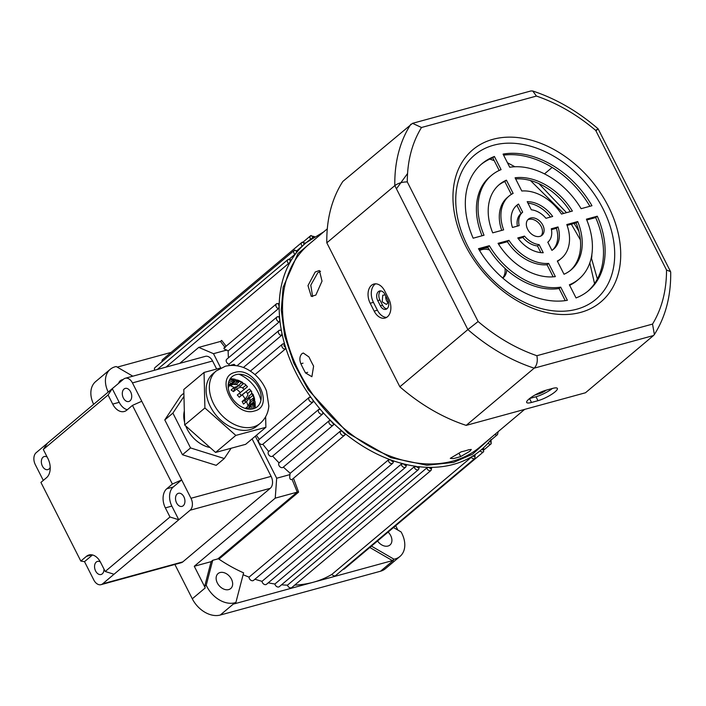 <?xml version="1.0" encoding="UTF-8"?>
<svg xmlns="http://www.w3.org/2000/svg" width="706" height="706" viewBox="0 0 706 706"><rect width="100%" height="100%" fill="white"/><g stroke="black" fill="none" stroke-linecap="round" stroke-linejoin="round"><path stroke-width="1.06" d="M388.318 459.977A3.009 2.144 -130.1 0 0 389.588 462.686A3.009 2.144 -130.1 0 0 392.192 463.533A3.009 2.144 -130.1 0 0 392.801 463.215L253.551 580.376A3.009 2.144 -130.1 0 1 250.709 580.138A3.009 2.144 -130.1 0 1 249.068 577.129L388.318 459.977L390.4 459.774L392.942 460.683L392.333 461.539L390.4 459.774A135.614 96.554 -130.1 0 1 344.66 433.21L344.184 433.581L342.375 431.322L344.66 433.21L345.005 434.825A3.009 2.144 -130.1 0 1 344.643 435.258A3.009 2.144 -130.1 0 1 344.034 435.576A3.009 2.144 -130.1 0 1 340.989 434.243A3.009 2.144 -130.1 0 1 340.433 431.039L290.237 473.267A3.009 2.144 49.9 0 0 289.981 474.591L276.681 478.236L275.234 498.154L194.274 566.265L205.252 587.895A24.11 17.165 -130.1 0 1 204.616 586.58L211.094 561.667L194.274 566.265M174.885 564.465L192.297 598.794A24.11 17.165 49.9 0 0 220.263 615.041L233.218 604.142A24.11 17.165 49.9 0 0 234.286 603.798L235.901 602.439L243.596 572.848A135.614 96.554 -130.1 0 1 218.939 559.134A1.509 1.077 49.9 0 0 217.872 558.896L297.244 492.117L292.116 479.445L345.005 434.825M314.205 236.845L312.396 238.019L312.634 236.113L314.205 236.845M297.597 251.054L297.711 251.195A135.614 96.554 -130.1 0 1 303.792 244.797L303.924 242.758L305.389 243.358L302.203 246.209A3.009 2.144 -130.1 0 1 301.833 242.449A3.009 2.144 -130.1 0 1 302.45 242.132M291.022 259.993L291.26 260.258A135.614 96.554 -130.1 0 1 296.344 252.88L296.352 250.718L297.711 251.195L294.87 254.416A3.009 2.144 -130.1 0 1 294.27 250.401A3.009 2.144 -130.1 0 1 294.879 250.092M291.26 260.258L290.148 262.164L290.034 259.887L291.26 260.258M278.446 303.633L279.214 304.215L279.17 306.739L278.526 304.162L279.214 304.215A135.614 96.554 -130.1 0 1 290.148 262.164L166.025 367.111M278.685 316.694L279.594 317.321L279.841 319.933L279.179 321.927A3.009 2.144 -130.1 0 1 276.655 319.73A3.009 2.144 -130.1 0 1 276.964 317.003A3.009 2.144 -130.1 0 1 277.573 316.685M237.048 365.752L278.949 330.505L280.838 329.984L280.379 330.143L281.438 330.796L281.968 333.461L281.447 335.482A3.009 2.144 -130.1 0 1 278.711 333.391A3.009 2.144 -130.1 0 1 278.949 330.505A3.009 2.144 -130.1 0 1 279.558 330.187M254.945 374.595L285.145 349.188A3.009 2.144 -130.1 0 1 282.215 347.228A3.009 2.144 -130.1 0 1 282.374 344.193L283.944 343.654L283.53 343.813L284.721 344.475L285.533 347.167C283.936 346.443 283.574 345.552 284.456 344.51L284.721 344.475A135.614 96.554 -130.1 0 1 281.968 333.461L281.438 330.796A135.614 96.554 -130.1 0 1 279.841 319.933L279.046 317.312L279.594 317.321A135.614 96.554 -130.1 0 1 279.17 306.739L278.367 308.698L228.17 350.926A3.009 2.144 49.9 0 1 226.794 350.044C224.014 349.161 223.264 348.385 224.543 347.714M283.353 467.063A3.009 2.144 -130.1 0 1 283.132 467.293A3.009 2.144 -130.1 0 1 279.673 466.507A3.009 2.144 -130.1 0 1 279.064 462.871A135.614 96.554 -130.1 0 1 272.657 456.076A3.009 2.144 -130.1 0 1 272.595 456.12A3.009 2.144 -130.1 0 1 269.03 455.211A3.009 2.144 -130.1 0 1 268.695 451.522L318.891 409.295L320.674 409.762L322.651 412.039L320.674 409.762A135.614 96.554 -130.1 0 1 312.952 400.117L311.17 397.69L312.952 400.117L313.049 401.996A3.009 2.144 -130.1 0 1 312.573 402.208A3.009 2.144 -130.1 0 1 309.316 400.584A3.009 2.144 -130.1 0 1 309.299 397.284A3.009 2.144 -130.1 0 1 309.475 397.151L311.17 397.69A135.614 96.554 -130.1 0 1 285.533 347.167L285.145 349.188M340.433 431.039L342.375 431.322A135.614 96.554 -130.1 0 1 333.267 423.115L332.861 423.388L331.123 421.023L333.267 423.115L333.541 424.835A3.009 2.144 -130.1 0 1 333.32 425.065A3.009 2.144 -130.1 0 1 332.711 425.374A3.009 2.144 -130.1 0 1 329.561 423.909A3.009 2.144 -130.1 0 1 329.252 420.644L279.064 462.871M414.14 466.851A3.009 2.144 -130.1 0 0 417.961 469.825A3.009 2.144 -130.1 0 0 418.57 469.508L279.329 586.66A3.009 2.144 -130.1 0 1 276.752 586.607A3.009 2.144 -130.1 0 1 274.899 584.012L414.14 466.851L418.684 466.675L418.111 467.831L416.196 466.357A135.614 96.554 -130.1 0 1 405.888 464.433L405.288 465.448L403.364 463.816L405.888 464.433L406.347 465.404M471.158 457.197A3.009 2.144 -130.1 0 0 474.317 458.679A3.009 2.144 -130.1 0 0 474.926 458.362L335.685 575.522A3.009 2.144 -130.1 0 1 331.908 574.357L472.888 455.952A135.614 96.554 -130.1 0 1 453.411 464.398A135.614 96.554 -130.1 0 1 431.154 467.363L430.616 468.678L428.745 467.354L431.154 467.363L431.542 468.025M329.252 420.644L331.123 421.023A135.614 96.554 -130.1 0 1 322.651 412.039L322.845 413.84A3.009 2.144 -130.1 0 1 322.792 413.892A3.009 2.144 -130.1 0 1 322.183 414.21A3.009 2.144 -130.1 0 1 318.935 412.595A3.009 2.144 -130.1 0 1 318.891 409.295M272.595 456.12L322.845 413.84M481.704 449.44L483.301 448.01L483.169 450.049L481.704 449.44A135.614 96.554 -130.1 0 1 480.857 450.172A135.614 96.554 -130.1 0 1 474.697 454.788L474.458 456.685L472.888 455.952L474.776 454.867M401.282 464.169A3.009 2.144 -130.1 0 0 405.147 467.434A3.009 2.144 -130.1 0 0 405.756 467.116L266.515 584.277A3.009 2.144 -130.1 0 1 263.797 584.136A3.009 2.144 -130.1 0 1 262.041 581.32L401.282 464.169L403.364 463.816A135.614 96.554 -130.1 0 1 392.942 460.683L393.401 461.795M426.724 467.999A3.009 2.144 -130.1 0 0 430.475 470.664A3.009 2.144 -130.1 0 0 431.084 470.355L291.834 587.507A3.009 2.144 -130.1 0 1 289.398 587.533A3.009 2.144 -130.1 0 1 287.474 585.159L426.724 467.999L428.745 467.354A135.614 96.554 -130.1 0 1 418.684 466.675L419.108 467.487M228.709 589.581A9.796 6.972 -130.1 0 1 218.119 584.303A9.796 6.972 -130.1 0 1 218.083 573.563A9.796 6.972 -130.1 0 1 220.069 572.54A9.796 6.972 -130.1 0 1 230.659 577.808A9.796 6.972 -130.1 0 1 230.694 588.557A9.796 6.972 -130.1 0 1 228.709 589.581M118.599 383.332A9.796 6.972 -130.1 0 1 120.258 380.737A9.796 6.972 -130.1 0 1 122.244 379.713A9.796 6.972 -130.1 0 1 123.1 379.546M388.123 532.086A9.796 6.972 -130.1 0 1 389.959 545.014A9.796 6.972 -130.1 0 1 387.982 546.038A9.796 6.972 -130.1 0 1 377.542 540.99M235.901 602.439A24.11 17.165 -130.1 0 1 234.842 602.774A24.11 17.165 -130.1 0 1 206.24 585.212L204.616 586.58M392.377 560.582A24.11 17.165 49.9 0 0 393.48 560.326L380.534 571.225A24.11 17.165 49.9 0 0 385.414 568.692L399.984 556.434A24.11 17.165 -130.1 0 1 395.104 558.967A24.11 17.165 -130.1 0 1 394.001 559.214L392.377 560.582L369.82 547.485M229.141 365.505A135.614 96.554 -130.1 0 1 228.982 364.155A3.009 2.144 -130.1 0 1 226.458 361.966A3.009 2.144 -130.1 0 1 226.767 359.23L276.964 317.003L279.161 316.544M228.982 364.155L279.179 321.927M243.385 367.508L281.447 335.482M162.053 361.649A3.009 2.144 -130.1 0 1 162.592 359.601L301.833 242.449L305.724 243.067L306.236 242.635A135.614 96.554 -130.1 0 1 312.396 238.019M297.332 250.312L302.203 246.209M154.685 370.209A3.009 2.144 -130.1 0 1 155.02 367.561L294.27 250.401L297.967 250.806M289.381 259.031L294.87 254.416M108.212 392.068A24.11 17.165 -130.1 0 1 110.233 369.317L95.663 381.575A24.11 17.165 49.9 0 0 93.642 404.326M220.263 615.041L380.534 571.225M179.765 363.352L198.748 347.387L213.494 353.68L220.722 367.941M255.343 436.176L276.681 478.236M110.233 369.317A24.11 17.165 -130.1 0 1 116.225 366.538L132.834 376.183M171.161 352.382L117.24 367.129M397.866 530.074L395.669 525.732M393.516 527.55L401.087 531.945A24.11 17.165 -130.1 0 1 399.984 556.434M233.218 604.142L393.48 560.326M217.872 558.896L212.709 560.308L206.24 585.212M371.435 546.117L394.001 559.214M259.279 439.37A135.614 96.554 -130.1 0 1 256.428 435.258M290.237 473.267A135.614 96.554 -130.1 0 1 283.371 467.09M268.695 451.522A135.614 96.554 -130.1 0 1 262.853 444.224A3.009 2.144 -130.1 0 1 259.331 443.103A3.009 2.144 -130.1 0 1 259.111 439.511A3.009 2.144 -130.1 0 1 259.287 439.379M226.794 350.044L213.494 353.68M228.417 357.845A135.614 96.554 -130.1 0 1 228.17 350.926M225.223 347.599L220.457 341.448L198.748 347.387M220.457 341.448L221.649 340.398L226.141 346.169M211.094 561.667L212.709 560.308M296.944 492.214L275.234 498.154M292.116 479.445C290.042 480.054 289.336 478.439 289.981 474.591M331.908 574.357A135.614 96.554 -130.1 0 1 313.349 582.229A135.614 96.554 -130.1 0 1 294.684 585.106M480.857 450.172L480.08 450.825A3.009 2.144 -130.1 0 0 483.028 452.034A3.009 2.144 -130.1 0 0 483.636 451.716L344.387 568.877A3.009 2.144 -130.1 0 1 343.134 569.257M249.068 577.129A135.614 96.554 -130.1 0 1 243.111 574.71M287.474 585.159A135.614 96.554 -130.1 0 1 281.535 584.806M274.899 584.012A135.614 96.554 -130.1 0 1 268.254 582.812M262.041 581.32A135.614 96.554 -130.1 0 1 254.937 579.211M293.458 478.191L298.612 492.108L218.939 559.134M259.111 439.511L309.475 397.151M262.853 444.224L313.049 401.996M272.648 456.076L322.73 413.937M220.749 341.351L221.649 340.398L220.378 341.475M297.244 492.117L298.612 492.108M489.382 441.612L490.749 439.926L490.741 442.088L489.382 441.612A135.614 96.554 -130.1 0 1 483.301 448.01M315.847 295.082L311.267 296.405L307.984 285.595L315.22 271.986L319.394 270.53L322.024 281.138L315.847 295.082M327.302 228.85L308.99 244.258A132.596 94.41 49.9 0 0 299.062 371.771A132.596 94.41 49.9 0 0 479.718 447.18L524.629 409.401M303.112 368.364A132.596 94.41 -130.1 0 1 300.862 363.758C299.256 359.53 299.626 356.177 301.947 353.697L303.271 352.991L308.954 356.945A132.596 94.41 49.9 0 0 311.205 361.551A132.596 94.41 49.9 0 0 313.614 366.123L311.893 376.704L305.513 372.936A132.596 94.41 -130.1 0 1 303.112 368.364M388.326 301.33L387.144 303.88L386.253 304.348L382.211 301.815L382.749 295.223L385.247 294.914M469.914 451.222L460.683 456.561A132.596 94.41 -130.1 0 1 453.102 458.635L450.278 458.344L461.195 451.822A132.596 94.41 49.9 0 0 468.775 449.748L471.299 449.457L469.914 451.222M312.608 296.564L310.79 285.153L317.779 272.79L320.55 271.28M502.681 278.014A18.082 12.876 49.9 0 0 504.984 268.351M502.787 278.102A18.082 12.876 49.9 0 0 503.149 277.82A18.082 12.876 49.9 0 0 506.74 269.921M385.873 296.149A4.968 3.318 -105.3 0 0 388.044 302.539M488.252 247.956A18.082 12.876 49.9 0 0 479.859 250.145A18.082 12.876 49.9 0 0 479.524 250.453M489.505 249.959A18.082 12.876 49.9 0 0 479.595 250.568M176.579 502.91A6.778 4.518 -105.3 0 0 182.016 506.378A6.778 4.518 -105.3 0 0 183.869 496.777A6.778 4.518 -105.3 0 0 178.433 493.3A6.778 4.518 -105.3 0 0 176.579 502.91M123.374 398.025A6.778 4.518 -105.3 0 0 128.801 401.502A6.778 4.518 -105.3 0 0 130.654 391.892A6.778 4.518 -105.3 0 0 125.227 388.415A6.778 4.518 -105.3 0 0 123.374 398.025M47.17 457.073A6.778 4.518 -105.3 0 0 44.266 456.535A6.778 4.518 -105.3 0 0 42.413 466.137A6.778 4.518 -105.3 0 0 47.84 469.614A6.778 4.518 -105.3 0 0 50.205 467.381M100.367 561.95A6.778 4.518 -105.3 0 0 97.481 561.411A6.778 4.518 -105.3 0 0 95.628 571.022A6.778 4.518 -105.3 0 0 101.055 574.499A6.778 4.518 -105.3 0 0 103.976 569.054M132.454 405.394L172.37 484.06L166.74 488.79A14.438 9.628 -105.3 0 0 165.354 507.879L169.978 516.995L105.212 571.489L100.587 562.373A14.438 9.628 -105.3 0 0 89.027 554.969A14.438 9.628 -105.3 0 0 86.459 556.337L80.828 561.076L40.922 482.41L46.552 477.671A14.438 9.628 -105.3 0 0 47.937 458.591L43.304 449.466L108.071 394.981L112.695 404.097A14.438 9.628 -105.3 0 0 124.265 411.492A14.438 9.628 -105.3 0 0 126.824 410.133L132.454 405.394L141.765 401.255L181.671 479.921L172.37 484.06M166.74 488.79L173.235 487.016L181.671 479.921L190.982 498.277A9.037 6.027 74.7 0 1 190.117 510.226L178.777 519.766L169.978 516.995M108.071 394.981L112.263 388.662L119.199 402.323A14.438 9.628 -105.3 0 0 127.301 409.736M216.663 369.035L212.585 360.995L132.446 382.899A9.037 6.027 74.7 0 0 125.209 378.266A9.037 6.027 74.7 0 0 123.603 379.122L47.505 443.147L43.304 449.466M92.486 554.96L84.517 561.658L80.828 561.076M173.235 487.016A14.438 9.628 -105.3 0 0 171.849 506.105L178.777 519.766L114.01 574.252L105.212 571.489M132.446 382.899L141.765 401.255M114.01 574.252L102.679 583.791L182.81 561.888L270.248 488.323A9.037 6.027 -105.3 0 0 271.113 476.365L252.104 438.903M43.295 480.407L35.3 464.636A9.037 6.027 74.7 0 1 36.165 452.687L47.505 443.147M102.679 583.791A9.037 6.027 74.7 0 1 101.073 584.647A9.037 6.027 74.7 0 1 93.827 580.014L84.517 561.658M212.585 360.995A9.037 6.027 -105.3 0 0 205.34 356.362L125.209 378.266M182.81 561.888A9.037 6.027 74.7 0 1 181.204 562.735L101.073 584.647M233.192 382.246L229.953 384.973A15.064 10.731 -130.1 0 1 230.738 384.717A15.064 10.731 -130.1 0 1 231.559 384.532L234.798 381.814A15.064 10.731 -130.1 0 0 233.977 381.99A15.064 10.731 -130.1 0 0 233.192 382.246L229.212 380.605M229.953 379.166L234.798 381.814M238.39 385.758L234.489 388.962A27.119 19.309 49.9 0 0 233.307 388.123M239.113 385.811L234.057 387.497L231.074 390.012A23.351 16.626 -130.1 0 1 233.483 391.636L236.466 389.13C239.36 387.276 241.408 386.897 242.599 388L245.838 385.273L244.991 384.029L247.497 386.747L237.287 394.998A23.351 16.626 -130.1 0 1 239.272 397.257L249.483 389.006L241.249 395.439A27.119 19.309 49.9 0 0 239.343 393.26M245.662 402.252A27.119 19.309 49.9 0 0 244.85 400.734L249.121 397.01M228.859 386.173L233.51 384.196M234.057 387.497A23.351 16.626 49.9 0 0 229.777 385.405M240.269 392.483A23.351 16.626 49.9 0 0 236.466 389.13M251.442 394.001L251.698 391.618L250.736 390.85L247.497 393.569C248.274 394.689 247.479 396.49 245.123 398.961A23.351 16.626 49.9 0 0 242.255 394.742M245.123 398.961L242.14 401.476A23.351 16.626 -130.1 0 1 243.473 404.097L246.456 401.582C248.803 399.119 249.597 397.319 248.83 396.198L252.068 393.471L253.101 394.389L254.478 398.405L252.766 395.466L249.527 398.193L250.189 400.726M250.1 401.935L248.044 406.153A23.351 16.626 49.9 0 0 246.456 401.582M248.044 406.153L245.326 408.447M246.138 408.668L246.456 408.395A15.064 10.731 -130.1 0 0 248.071 407.962L248.203 409.056M250.215 409.171L249.968 406.921L248.133 408.465M248.124 408.377L251.142 405.844L252.024 409.021M253.489 408.695L252.351 404.017L249.112 406.744L249.236 407.441M249.112 406.744A15.064 10.731 -130.1 0 0 249.712 405.156L252.951 402.429L254.875 408.192M255.193 408.042L253.322 400.037L250.083 402.764L250.551 404.45M250.083 402.764A15.064 10.731 -130.1 0 0 250.03 400.858L253.269 398.131L255.122 401.776L255.245 407.6M254.654 400.125L254.478 398.405M244.85 400.734L242.14 401.476M246.244 391.724L246.244 391.733A15.064 10.731 -130.1 0 1 247.497 393.569L247.577 393.683M250.736 390.85A15.064 10.731 -130.1 0 0 249.483 389.006L251.698 391.618M241.249 395.439L239.272 397.257M242.423 387.85L242.599 388A15.064 10.731 -130.1 0 1 244.258 389.465M244.991 384.029L243.393 383.57M234.489 388.962L233.483 391.636M238.363 380.313L242.379 382.264L243.42 383.649L240.181 386.376A15.064 10.731 -130.1 0 0 238.319 385.458L241.558 382.731L238.363 380.313L236.651 379.907M236.837 384.638L238.319 385.458M230.377 378.531L235.019 379.263L239.016 381.937L235.778 384.664A15.064 10.731 -130.1 0 0 233.924 384.408L237.163 381.681L230.341 378.584M231.241 383.332L233.924 384.408M228.673 382.123L231.294 383.287L230.588 383.879M228.25 387.832L228.312 387.779A15.064 10.731 -130.1 0 1 228.903 386.191L228.153 385.988L230.121 384.364L228.303 383.905M184.328 411.007A27.119 19.309 49.9 0 0 184.601 422.365M185.766 425.983A27.119 19.309 49.9 0 0 210.044 447.516M251.142 405.844A15.064 10.731 -130.1 0 1 250.33 406.638A15.064 10.731 -130.1 0 1 249.968 406.921M252.951 402.429A15.064 10.731 -130.1 0 1 252.351 404.017M253.269 398.131A15.064 10.731 -130.1 0 1 253.322 400.037M248.83 396.198A15.064 10.731 -130.1 0 1 249.527 398.193M252.068 393.471A15.064 10.731 -130.1 0 1 252.766 395.466M245.838 385.273A15.064 10.731 -130.1 0 1 247.497 386.747M241.558 382.731A15.064 10.731 -130.1 0 1 243.42 383.649M237.163 381.681A15.064 10.731 -130.1 0 1 239.016 381.937M230.121 384.364A15.064 10.731 -130.1 0 1 230.933 383.579A15.064 10.731 -130.1 0 1 231.294 383.287M231.118 448.248L224.296 458.529L190.549 447.931L172.891 413.116L183.966 396.419M183.887 393.163L180.868 395.704L164.789 419.92L172.891 413.116M164.789 419.92L182.457 454.743L190.549 447.931M182.457 454.743L216.195 465.342L224.296 458.529M238.928 374.233A28.628 20.386 -130.1 0 1 260.902 400.355M236.069 374.648A19.591 13.944 -130.1 0 1 258.775 387.894A19.591 13.944 -130.1 0 1 253.286 408.756A19.591 13.944 -130.1 0 1 230.58 395.501A19.591 13.944 -130.1 0 1 236.069 374.648M249.995 429.654A34.206 24.357 49.9 0 0 256.984 426.045L260.223 423.318A34.206 24.357 49.9 0 1 253.233 426.927A34.206 24.357 49.9 0 1 216.292 408.456A34.206 24.357 49.9 0 1 216.177 370.977L212.938 373.703A34.206 24.357 49.9 0 0 213.053 411.174A34.206 24.357 49.9 0 0 249.995 429.654M184.663 425.012L183.798 389.474L204.043 372.441L204.908 407.98L184.663 425.012L215.586 452.44L245.644 444.33L265.888 427.306L265.632 416.761M235.442 365.523L234.101 364.331L230.094 365.417M220.89 367.897L204.043 372.441M204.908 407.98L235.83 435.408L215.586 452.44M235.83 435.408L265.888 427.306M608.307 206.302A99.449 70.812 49.9 0 0 492.938 139.311A99.449 70.812 49.9 0 0 465.369 245.379A99.449 70.812 49.9 0 0 580.738 312.37A99.449 70.812 49.9 0 0 608.307 206.302M602.942 208.685A94.225 67.096 49.9 0 0 493.626 145.215A94.225 67.096 49.9 0 0 467.504 245.714A94.225 67.096 49.9 0 0 576.82 309.193A94.225 67.096 49.9 0 0 602.942 208.685M527.638 229.273A10.546 7.51 -130.1 0 1 528.432 219.134A10.546 7.51 -130.1 0 1 542.799 225.126A10.546 7.51 -130.1 0 1 542.014 235.275A10.546 7.51 -130.1 0 1 527.638 229.273M541.131 235.875A10.546 7.51 49.9 0 0 541.184 226.494A10.546 7.51 49.9 0 0 527.691 219.893M371.48 285.321A13.564 9.046 -105.3 0 0 370.182 303.245L374.171 311.117A13.564 9.046 -105.3 0 0 385.035 318.062A13.564 9.046 -105.3 0 0 388.741 298.859L384.752 290.987A13.564 9.046 -105.3 0 0 373.889 284.041A13.564 9.046 -105.3 0 0 371.48 285.321M375.583 283.821A13.564 9.046 -105.3 0 0 374.727 284.43A13.564 9.046 -105.3 0 0 373.43 302.362L377.419 310.225A13.564 9.046 -105.3 0 0 386.597 317.391M529.032 398.996A13.564 2.974 153.1 0 0 526.685 402.473A13.564 2.974 153.1 0 0 531.494 402.464L537.99 400.69A13.564 2.974 153.1 0 0 551.324 394.548A13.564 2.974 153.1 0 0 557.369 388.424A13.564 2.974 153.1 0 0 552.56 388.424L546.065 390.206A13.564 2.974 153.1 0 0 529.032 398.996M591.849 254.539A15.064 10.052 74.7 0 1 591.54 258.272M377.736 300.606A6.778 4.518 74.7 0 1 378.39 291.64A6.778 4.518 74.7 0 1 379.59 291.004A6.778 4.518 74.7 0 1 385.026 294.473L387.682 299.723A6.778 4.518 74.7 0 1 385.829 309.325A6.778 4.518 74.7 0 1 380.402 305.848L377.736 300.606L379.907 300.015L382.564 305.257A6.778 4.518 -105.3 0 0 386.862 308.822M380.737 290.907A6.778 4.518 -105.3 0 0 380.552 291.048A6.778 4.518 -105.3 0 0 379.907 300.015M326.816 242.82L394.822 185.607L467.866 329.578L399.861 386.791L326.816 242.82A162.733 115.872 49.9 0 1 342.851 181.424L412.533 123.329L421.5 127.495L536.454 96.069L532.73 91.003L530.93 90.959L412.533 123.329M410.857 124.203A162.733 115.872 49.9 0 0 394.822 185.607C398.21 183.136 402.358 181.91 407.283 181.919C407.327 161.047 412.066 142.903 421.5 127.495M399.861 386.791A162.733 115.872 49.9 0 0 466.189 425.374L534.195 368.161A162.733 115.872 49.9 0 1 467.866 329.578L478.112 321.53L407.283 181.919M654.374 334.529C665.564 316.765 671.009 295.999 670.7 272.234L670.55 271.616L666.535 270.019C666.49 290.722 661.831 308.743 652.538 324.089L654.374 334.529L653.482 335.544L534.195 368.161C537.01 365.196 537.901 361.04 536.869 355.709C516.174 348.561 496.592 337.177 478.112 321.53M532.73 91.003C555.931 98.655 577.72 111.248 598.097 128.801L670.55 271.616M596.235 130.539C598.882 128.263 598.706 128.227 595.705 130.407L666.535 270.019M501.075 169.625A67.802 48.282 49.9 0 0 491.57 175.317A67.802 48.282 49.9 0 0 484.025 235.23L473.161 238.196A82.876 59.004 -130.1 0 1 481.871 163.792A82.876 59.004 -130.1 0 1 494.403 156.467L501.075 169.625M524.487 236.104A19.591 13.944 49.9 0 0 539.119 244.603L543.241 252.739A28.628 20.386 -130.1 0 1 517.772 237.948L524.487 236.104L522.872 237.472A19.591 13.944 49.9 0 0 537.495 245.962L539.119 244.603M492.726 232.848A55.748 39.695 -130.1 0 1 499.327 184.54A55.748 39.695 -130.1 0 1 506.423 180.162L513.13 193.382A40.683 28.964 49.9 0 0 509.026 196.074A40.683 28.964 49.9 0 0 503.643 229.865L492.726 232.848M555.357 276.611A55.748 39.695 -130.1 0 1 498.048 243.332L508.964 240.349A40.683 28.964 49.9 0 0 548.65 263.391L555.357 276.611M512.45 227.456A28.628 20.386 -130.1 0 1 516.792 205.296A28.628 20.386 -130.1 0 1 518.539 204.034L522.661 212.171A19.591 13.944 49.9 0 0 522.608 212.215A19.591 13.944 49.9 0 0 519.166 225.62L512.45 227.456M489.346 245.714A67.802 48.282 49.9 0 0 560.705 287.148L567.377 300.306A82.876 59.004 -130.1 0 1 478.483 248.689L489.346 245.714L487.722 247.082A67.802 48.282 49.9 0 0 559.081 288.516L560.705 287.148M547.777 242.237A19.591 13.944 49.9 0 0 547.83 242.193A19.591 13.944 49.9 0 0 551.28 228.788L557.996 226.944A28.628 20.386 -130.1 0 1 553.654 249.112A28.628 20.386 -130.1 0 1 551.907 250.365L547.83 242.193M581.1 208.685A67.802 48.282 49.9 0 0 509.741 167.251L503.069 154.102A82.876 59.004 -130.1 0 1 591.963 205.72L581.1 208.685M527.197 201.669A28.628 20.386 -130.1 0 1 552.674 216.46L545.959 218.295A19.591 13.944 49.9 0 0 531.327 209.806L527.197 201.669M561.473 214.05A40.683 28.964 49.9 0 0 521.796 191.008L515.089 177.797A55.748 39.695 -130.1 0 1 572.389 211.068L561.473 214.05M569.363 284.783A67.802 48.282 49.9 0 0 578.876 279.091A67.802 48.282 49.9 0 0 586.421 219.178L597.285 216.204A82.876 59.004 -130.1 0 1 588.575 290.616A82.876 59.004 -130.1 0 1 576.034 297.932L569.363 284.783M557.316 261.026A40.683 28.964 49.9 0 0 561.411 258.334A40.683 28.964 49.9 0 0 566.794 224.543L577.711 221.56A55.748 39.695 -130.1 0 1 571.11 269.86A55.748 39.695 -130.1 0 1 564.015 274.246L557.316 261.026M653.482 335.544L585.477 392.765L466.189 425.374M491.57 175.317L489.946 176.676A67.802 48.282 49.9 0 0 482.057 235.769M499.186 170.446L492.788 157.835L494.403 156.467M492.788 157.835A82.876 59.004 49.9 0 0 481.068 164.48M540.875 252.633L537.495 245.962M522.872 237.472L518.336 238.707M511.329 194.388L504.808 181.521L506.423 180.162M504.808 181.521A55.748 39.695 49.9 0 0 498.533 185.237M509.026 196.074L507.411 197.433A40.683 28.964 49.9 0 0 501.728 230.385M508.964 240.349L507.349 241.717L498.542 244.126M553.16 276.831L547.035 264.759L548.65 263.391M507.349 241.717A40.683 28.964 49.9 0 0 547.035 264.759M522.555 212.259L521.046 213.53L516.916 205.393L518.539 204.034M516.916 205.393A28.628 20.386 49.9 0 0 516.007 206.002M521.046 213.53A19.591 13.944 49.9 0 0 520.993 213.574A19.591 13.944 49.9 0 0 517.374 226.114M565.232 300.632L559.081 288.516M487.722 247.082L478.942 249.483M557.996 226.944L556.372 228.312L551.448 229.653M552.816 249.756A28.628 20.386 49.9 0 0 556.372 228.312M589.881 206.284A82.876 59.004 49.9 0 0 503.59 155.135M550.486 217.06A28.628 20.386 49.9 0 0 527.947 203.134M570.289 211.641A55.748 39.695 49.9 0 0 515.662 178.936M597.285 216.204L595.661 217.572L586.765 219.998M569.636 285.321A67.802 48.282 49.9 0 0 577.252 280.45L578.876 279.091M587.754 291.287A82.876 59.004 49.9 0 0 595.661 217.572M577.711 221.56L576.096 222.919L567.095 225.382M557.493 261.379A40.683 28.964 49.9 0 0 559.796 259.693L561.411 258.334M570.289 270.53A55.748 39.695 49.9 0 0 576.096 222.919M529.668 398.484L535.995 396.754A13.564 2.974 153.1 0 0 552.392 388.476M552.145 167.437L544.485 173.879M576.361 226.979A15.064 10.052 74.7 0 1 577.799 227.597M546.409 390.109A6.778 1.491 -26.9 0 1 538.554 393.983L535.095 394.928M490.644 437.994L472.508 454.24L453.552 462.404L426.874 465.254L390.78 457.656L348.005 433.166L308.248 389.73L293.784 363.175L284.686 335.941L281.288 310.093L283.124 287.245L297.994 253.542L319.915 235.072M305.389 243.358A135.614 96.554 -130.1 0 1 306.236 242.635L323.754 231.833M491.041 439.582L491.2 443.756A3.009 2.144 -130.1 0 1 490.591 444.074A3.009 2.144 -130.1 0 1 487.996 443.227M497.668 432.081L496.653 432.937M498.171 431.657L497.527 434.587A3.009 2.144 -130.1 0 1 496.918 434.905A3.009 2.144 -130.1 0 1 494.844 434.464M205.252 587.895L192.297 598.794M250.374 371.118L282.374 344.193A3.009 2.144 -130.1 0 1 282.982 343.875M278.367 308.698A3.009 2.144 -130.1 0 1 276.072 306.43A3.009 2.144 -130.1 0 1 276.434 303.854A3.009 2.144 -130.1 0 1 277.043 303.536M310.64 239.219A3.009 2.144 -130.1 0 1 310.543 235.804A3.009 2.144 -130.1 0 1 311.152 235.486M288.798 263.815A3.009 2.144 -130.1 0 1 287.942 259.579A3.009 2.144 -130.1 0 1 288.56 259.261M571.348 224.217L580.394 239.89M589.801 262.923L594.549 283.627M459.35 453.932L460.683 456.561M303.024 363.166L300.862 363.758M307.684 372.344L305.513 372.936M396.445 188.793L407.547 173.526M489.779 159.097L494.209 160.633M530.444 180.524L563.723 213.441M112.695 404.097L119.199 402.323M86.459 556.337L91.93 554.837M165.354 507.879L171.849 506.105M190.982 498.277L271.113 476.365M270.248 488.323L190.117 510.226M234.939 372.415C213.847 376.898 234.392 417.59 254.416 410.98C275.508 406.506 254.963 365.805 234.939 372.415M370.182 303.245L373.43 302.362M531.494 402.464L529.526 398.59M652.538 324.089L536.869 355.709M536.454 96.069C557.316 103.191 577.067 114.646 595.705 130.407M374.171 311.117L377.419 310.225M537.99 400.69L535.995 396.754M382.564 305.257L380.402 305.848M538.201 393.295L538.554 393.983M283.132 467.293L333.647 424.73M431.084 470.355L431.781 467.593M474.926 458.362L475.094 454.558M483.636 451.716L483.619 447.692M392.801 463.215L393.639 461.362M405.756 467.116L406.577 464.954M418.57 469.508L419.346 467.037M278.932 303.483L276.434 303.854L224.014 347.961M314.62 236.651L310.543 235.804L303.298 241.902M291.419 259.782L287.942 259.579L157.306 369.494M491.2 443.756L484.448 449.448M497.527 434.587L491.279 439.847M597.364 279.002L591.293 257.593M578.814 231.083L574.128 223.458M566.53 212.674L538.855 183.586M514.868 166.757L507.464 162.759M260.223 423.318C265.377 418.773 268.254 412.992 268.836 405.959L266.497 390.992C263.85 384.302 259.72 378.592 254.116 373.889C245.185 366.546 235.583 363.996 225.329 366.229L216.177 370.977M520.993 213.574L522.608 212.215"/></g></svg>
